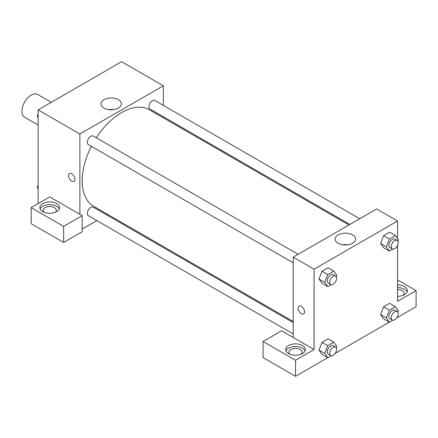 <?xml version="1.0" encoding="UTF-8"?>
<svg xmlns="http://www.w3.org/2000/svg" width="438" height="438" viewBox="0 0 438 438"><rect width="100%" height="100%" fill="white"/><g stroke="black" fill="none" stroke-linecap="round" stroke-linejoin="round"><path stroke-width="0.66" d="M51.246 102.317L37.734 94.515A13.118 7.572 120 0 0 27.627 98.03A13.118 7.572 120 0 0 21.9 111.23A13.118 7.572 120 0 0 24.616 117.236L38.133 125.038M38.133 203.604L38.133 109.889L121.611 61.692L163.347 85.793L163.347 105.388M163.347 116.749L163.347 117.811M118.397 99.7A10.211 5.897 180 0 1 121.386 103.866A10.211 5.897 180 0 1 111.175 109.763A10.211 5.897 180 0 1 100.964 103.866A10.211 5.897 180 0 1 107.266 98.419A10.211 5.897 180 0 1 118.397 99.7M79.869 214.313L49.724 196.908L31.175 207.623L63.641 226.364L82.191 215.655L79.869 214.313L79.869 133.99L38.133 109.889M79.869 133.99L163.347 85.793M113.65 109.588A10.211 5.897 0 0 0 108.701 109.588M69.5 173.59A4.511 2.601 -120 0 0 68.81 177.204A4.511 2.601 -120 0 0 71.755 181.179A4.511 2.601 60 0 1 68.81 177.209A4.511 2.601 60 0 1 69.5 173.596A4.511 2.601 60 0 1 74.011 176.196A4.511 2.601 60 0 1 74.011 181.403A4.511 2.601 60 0 1 71.755 181.179A4.511 2.601 -120 0 0 74.011 181.403M42.771 203.604A9.839 5.678 180 0 1 53.491 202.372A9.839 5.678 180 0 1 59.563 207.623A9.839 5.678 180 0 1 49.724 213.301A9.839 5.678 180 0 1 39.885 207.623A9.839 5.678 180 0 1 42.771 203.604M59.289 208.959A9.839 5.678 0 0 0 52.385 204.831A9.839 5.678 0 0 0 42.771 206.282A9.839 5.678 0 0 0 40.165 208.959M44.167 212.304A6.559 3.789 180 0 1 43.165 210.3A6.559 3.789 180 0 1 47.216 206.802A6.559 3.789 180 0 1 54.361 207.623A6.559 3.789 180 0 1 56.283 210.3A6.559 3.789 180 0 1 55.287 212.304M31.175 207.623L31.175 223.687L63.641 242.428L82.191 231.718L82.191 215.655M63.641 226.364L63.641 242.428M107.6 214.368L106.68 214.905M96.842 220.582L82.191 229.041M293.203 322.592L93.278 207.163A4.917 2.842 120 0 0 89.483 208.483A4.917 2.842 120 0 0 87.337 213.432A4.917 2.842 120 0 0 88.356 215.682L293.203 333.948M359.707 218.759L154.86 100.488A4.917 2.842 120 0 0 151.072 101.808A4.917 2.842 120 0 0 148.925 106.757A4.917 2.842 120 0 0 149.944 109.007L349.869 224.437M298.119 254.314L93.278 136.048A4.917 2.842 120 0 0 89.483 137.368A4.917 2.842 120 0 0 87.337 142.317A4.917 2.842 120 0 0 88.356 144.567L293.203 262.833M91.383 146.314A55.746 32.188 120 0 0 82.191 180.845A55.746 32.188 120 0 0 93.737 206.364L293.203 321.525M348.949 224.968L149.484 109.807A55.746 32.188 120 0 0 96.305 137.795M293.203 337.479L281.607 330.789L263.057 341.498L295.519 360.239L314.073 349.529L293.203 337.479L293.203 257.155L376.68 208.959L397.551 221.009L397.551 238.584M263.057 341.498L263.057 357.561L295.519 376.308L327.733 357.709M335.158 353.422L389.322 322.149M396.746 317.862L416.1 306.688L416.1 290.624L397.551 301.333L397.551 245.351M397.551 289.513A6.559 3.789 180 0 1 402.188 290.624A6.559 3.789 180 0 1 404.11 293.301A6.559 3.789 180 0 1 403.108 295.311M407.11 291.965A9.839 5.678 0 0 0 397.551 287.624M397.551 284.946A9.839 5.678 180 0 1 407.389 290.624A9.839 5.678 180 0 1 397.551 296.302M289.961 354.216A6.559 3.789 180 0 1 288.965 352.207A6.559 3.789 180 0 1 295.519 348.418A6.559 3.789 180 0 1 302.078 352.207A6.559 3.789 180 0 1 301.081 354.216M305.083 350.871A9.839 5.678 0 0 0 298.179 346.737A9.839 5.678 0 0 0 288.565 348.194A9.839 5.678 0 0 0 285.959 350.871M288.565 345.511A9.839 5.678 180 0 1 299.285 344.284A9.839 5.678 180 0 1 305.357 349.529A9.839 5.678 180 0 1 295.519 355.207A9.839 5.678 180 0 1 285.685 349.529A9.839 5.678 180 0 1 288.565 345.511M295.519 360.239L295.519 376.308M397.551 279.915L416.1 290.624M389.387 310.142L383.595 306.797L389.617 303.315L383.595 306.797L380.578 314.561L383.595 318.842L380.578 314.561L386.376 317.906L389.387 310.142L395.415 306.666L398.427 310.947L397.901 312.305M392.798 249.107L389.387 251.073L383.595 247.727L380.573 243.451L383.595 235.677L389.617 232.2L383.595 235.677L389.387 239.028L395.415 235.545L398.427 239.832L397.901 241.19M331.21 284.667L327.799 286.633L322.007 283.287L318.984 279.006M327.799 286.633L324.788 282.346L327.799 274.582L322.007 271.237L328.029 267.76L322.007 271.237L318.99 279.001L322.007 283.287M331.21 355.782L327.799 357.747L324.788 353.461L327.799 345.697L322.007 342.352L328.029 338.875L322.007 342.352L318.99 350.115L322.007 354.402L318.984 350.126M314.073 349.529L314.073 269.2L397.551 221.009M352.595 234.91A10.211 5.897 180 0 1 355.585 239.082A10.211 5.897 180 0 1 345.374 244.973A10.211 5.897 180 0 1 335.163 239.082A10.211 5.897 180 0 1 341.47 233.635A10.211 5.897 180 0 1 352.595 234.91M314.073 269.2L293.203 257.155M347.849 244.798A10.211 5.897 0 0 0 342.899 244.798M299.066 306.129A4.511 2.601 -120 0 0 298.377 309.743A4.511 2.601 -120 0 0 301.322 313.717A4.511 2.601 60 0 1 298.371 309.743A4.511 2.601 60 0 1 299.066 306.129A4.511 2.601 60 0 1 303.572 308.735A4.511 2.601 60 0 1 303.572 313.942A4.511 2.601 60 0 1 301.317 313.717A4.511 2.601 -120 0 0 303.572 313.942M327.799 274.582L333.827 271.106L336.838 275.392L336.313 276.745M335.59 275.945L333.274 274.61A4.917 2.842 120 0 0 329.48 275.929A4.917 2.842 120 0 0 327.334 280.878A4.917 2.842 120 0 0 328.352 283.129L330.674 284.47A4.917 2.842 120 0 0 335.59 281.629A4.917 2.842 120 0 0 335.59 275.945A4.917 2.842 120 0 0 331.801 277.265A4.917 2.842 120 0 0 329.655 282.214A4.917 2.842 120 0 0 330.674 284.47M324.788 282.346L318.99 279.001M333.827 271.106L328.029 267.76M389.387 251.073L386.376 246.791L389.387 239.028M397.178 240.391L394.862 239.049A4.917 2.842 120 0 0 391.068 240.369A4.917 2.842 120 0 0 388.922 245.318A4.917 2.842 120 0 0 389.94 247.574L392.262 248.91A4.917 2.842 120 0 0 397.178 246.068A4.917 2.842 120 0 0 397.178 240.391A4.917 2.842 120 0 0 393.39 241.71A4.917 2.842 120 0 0 391.243 246.66A4.917 2.842 120 0 0 392.262 248.91M383.595 247.727L380.578 243.44L386.376 246.791M395.415 235.545L389.617 232.2M327.799 345.697L333.827 342.22L336.838 346.507L336.313 347.86M335.59 347.066L333.274 345.724A4.917 2.842 120 0 0 329.48 347.044A4.917 2.842 120 0 0 327.334 351.993A4.917 2.842 120 0 0 328.352 354.243L330.674 355.585A4.917 2.842 120 0 0 335.59 352.743A4.917 2.842 120 0 0 335.59 347.066A4.917 2.842 120 0 0 331.801 348.38A4.917 2.842 120 0 0 329.655 353.329A4.917 2.842 120 0 0 330.674 355.585M327.799 357.747L322.007 354.402M324.788 353.461L318.99 350.115M333.827 342.22L328.029 338.875M392.798 320.222L389.387 322.193L386.376 317.906M397.178 311.506L394.862 310.17A4.917 2.842 120 0 0 391.068 311.484A4.917 2.842 120 0 0 388.922 316.433A4.917 2.842 120 0 0 389.94 318.689L392.262 320.025A4.917 2.842 120 0 0 397.178 317.189A4.917 2.842 120 0 0 397.178 311.506A4.917 2.842 120 0 0 393.39 312.825A4.917 2.842 120 0 0 391.243 317.774A4.917 2.842 120 0 0 392.262 320.025M389.387 322.193L383.595 318.842M395.415 306.666L389.617 303.315M38.133 117.587L37.257 116.338L38.133 114.083M40.225 108.679L46.362 105.136M38.133 116.847L37.257 116.338M101.813 73.124L107.951 69.582M38.133 188.701L37.257 187.459L38.133 185.197M38.133 187.962L37.257 187.459"/></g></svg>

